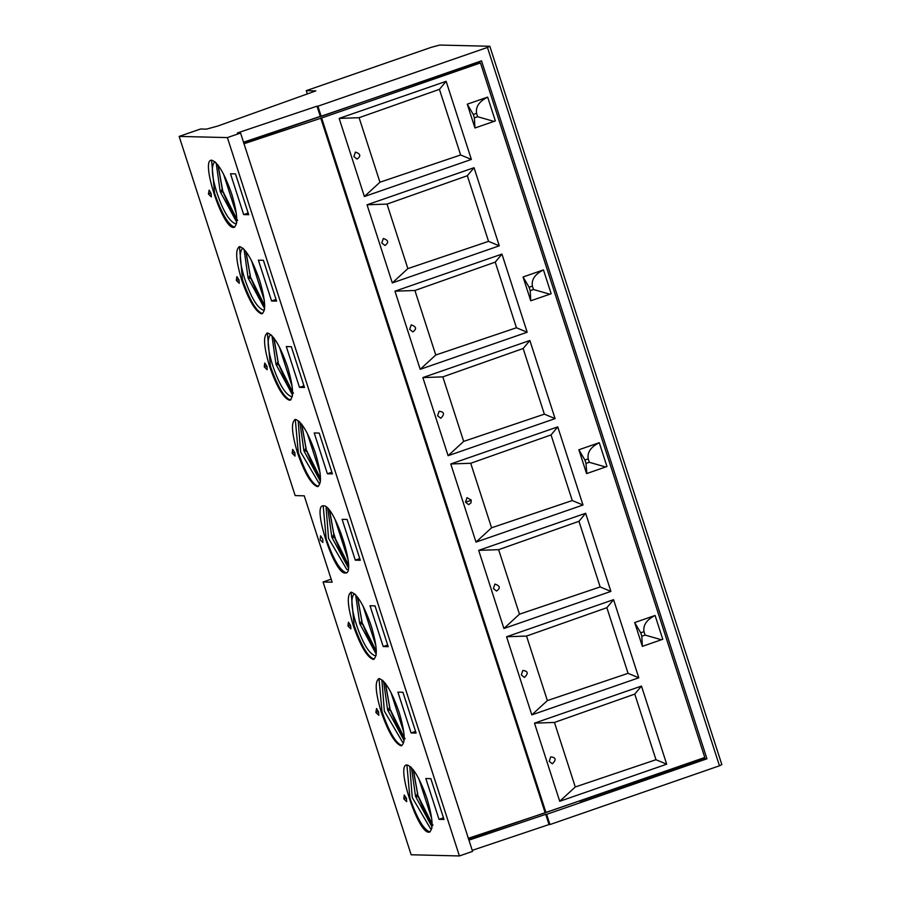 <?xml version="1.0" encoding="UTF-8"?>
<svg xmlns="http://www.w3.org/2000/svg" width="901" height="901" viewBox="0 0 901 901"><rect width="100%" height="100%" fill="white"/><g stroke="black" fill="none" stroke-linecap="round" stroke-linejoin="round"><path stroke-width="1.35" d="M236.839 276.641L239.047 279.941L239.238 283.319L236.344 280.448L236.839 276.641M262.653 313.514L262.326 313.525C256.222 311.262 249.611 299.988 242.493 279.727L239.475 246.66M241.671 280.008C235.702 259.77 235.082 248.642 239.812 246.637C245.917 248.913 252.528 260.175 259.646 280.448C265.615 300.686 266.234 311.814 261.504 313.818C255.4 311.543 248.777 300.281 241.671 280.008L242.493 279.727M239.047 246.75L239.812 246.637M264.455 309.955L263.858 310.304C257.596 308.435 251.255 298.062 244.824 279.164C239.711 263.047 238.911 252.809 242.403 248.439L243.101 248.338M264.635 308.638L248.113 278.026L244.058 249.262M251.593 279.017L248.822 277.756L250.264 274.895M264.736 305.653L250.534 277.226L245.973 251.537M251.413 260.4L264.342 300.416M271.584 300.99L276.584 301.103L263.407 260.288L258.396 260.175L271.584 300.99L276.044 299.436M367.056 204.797L392.295 282.925L407.849 268.611L387.013 204.088L367.056 204.797L474.05 167.699L467.349 175.729L488.545 241.367L407.849 268.611M381.787 242.966L384.918 245.477C389.052 242.549 388.511 240.218 383.308 238.483L381.787 242.966M387.013 204.088L467.349 175.729M488.545 241.367L499.278 245.827L392.295 282.925M474.05 167.699L499.278 245.827M223.685 192.623L220.914 191.361L222.367 188.512M222.874 191.586L218.076 165.142M236.839 219.258L222.626 190.843M236.738 222.243L220.204 191.631L216.15 162.867M231.737 194.053C237.706 214.292 238.326 225.419 233.596 227.424C222.603 228.989 199.718 158.114 211.904 160.243C218.008 162.518 224.631 173.78 231.737 194.053M234.361 227.311L233.596 227.424M234.756 227.12L234.429 227.142C228.313 224.867 221.702 213.605 214.584 193.332L211.577 160.265M211.149 193.546L211.341 196.925L208.435 194.053L209.133 190.122L211.149 193.546L209.325 193.512M243.675 214.596L230.498 173.78L235.499 173.893L248.687 214.708L243.675 214.596L248.147 213.041M364.387 196.531L379.952 182.216L460.636 154.972L471.369 159.443L364.387 196.531L339.159 118.403L446.141 81.315L439.44 89.334L359.105 117.693L339.159 118.403M719.471 765.794L721.847 764.622L489.829 46.266L439.767 45.05L431.365 47.291L306.272 90.652L315.834 90.888L217.828 126.027L206.419 129.147L200.551 129.001L179.153 136.411L227.39 137.594L240.556 133.033L237.368 132.954L317.006 106.183L320.294 116.387L321.207 116.409L481.517 60.84L706.958 758.788L546.637 814.358L549.937 824.561L719.471 765.794L487.441 47.438L317.918 106.205L321.207 116.409M331.163 579.174L323.065 581.99L332.142 582.215L304.245 495.82L295.156 495.595L179.153 136.411M243.518 142.2L320.294 116.387M211.149 160.355L211.904 160.243M468.351 838.29L545.961 812.533L704.796 757.471L480.47 62.924L321.634 117.986L244.013 143.743M480.47 62.924L477.282 62.845L243.507 142.763M379.952 182.216L359.105 117.693M355.399 152.089L353.879 156.571L357.021 159.083C361.143 156.155 360.603 153.834 355.399 152.089M460.636 154.972L439.44 89.334M471.369 159.443L446.141 81.315M215.193 161.943L214.494 162.045C211.003 166.415 211.814 176.652 216.916 192.78C223.347 211.667 229.699 222.04 235.949 223.91L236.558 223.561M222.581 190.787L222.333 189.942M236.434 214.021L223.504 174.006M264.736 363.035L266.955 366.335L267.147 369.714L264.252 366.842L264.736 363.035M290.989 399.807L290.235 399.92C284.119 397.656 277.508 386.383 270.39 366.121L267.383 333.043M269.568 366.403C263.599 346.164 262.979 335.037 267.71 333.032C273.825 335.296 280.436 346.57 287.543 366.842C293.523 387.081 294.143 398.208 289.412 400.213C283.297 397.938 276.686 386.675 269.568 366.403L270.39 366.121M266.955 333.145L267.71 333.032M292.363 396.35L291.766 396.699C285.504 394.829 279.152 384.457 272.721 365.558C267.62 349.442 266.809 339.204 270.311 334.834L270.998 334.733M292.543 395.032L276.021 364.421L271.956 335.656M279.501 365.412L276.72 364.15L278.172 361.29M278.386 363.576L278.15 362.72M292.645 392.048L278.432 363.621L273.881 337.931M279.321 346.795L292.239 386.799M299.481 387.374L304.493 387.498L291.305 346.682L286.304 346.558L299.481 387.374L303.952 385.831M394.965 291.192L420.193 369.32L435.757 355.005L414.91 290.482L394.965 291.192L501.947 254.093L495.246 262.123L516.442 327.761L435.757 355.005M409.696 329.361L412.827 331.872C416.949 328.944 416.408 326.613 411.205 324.878L409.696 329.361M414.91 290.482L495.246 262.123M516.442 327.761L527.186 332.221L420.193 369.32M501.947 254.093L527.186 332.221M262.259 313.706L261.504 313.818M250.771 277.981L259.139 297.724L264.748 305.957M292.645 449.43L294.864 452.73L295.044 456.109L292.149 453.237L292.645 449.43M318.47 486.303L318.132 486.315C312.028 484.051 305.416 472.777 298.299 452.505L295.291 419.438M297.476 452.798C291.507 432.548 290.888 421.431 295.618 419.427C301.722 421.691 308.333 432.964 315.451 453.237C321.42 473.475 322.04 484.603 317.31 486.608C311.205 484.333 304.594 473.07 297.476 452.798L298.299 452.505L297.476 452.798M294.864 419.539L295.618 419.427M320.452 481.427L303.919 450.815L299.864 422.051M307.399 451.795L304.628 450.545L306.07 447.684M306.588 450.77L306.047 449.115M320.542 478.442L306.34 450.016L301.79 424.326M327.39 473.768L314.212 432.953L319.213 433.077L332.401 473.892L327.39 473.768L331.861 472.225M290.167 400.1L289.412 400.213M442.819 376.877L422.862 377.575L529.856 340.488L523.154 348.518L442.819 376.877L463.666 441.4L448.101 455.703L422.862 377.575M278.679 364.376L278.409 363.621M307.331 93.941L306.272 90.652M348.45 622.219L350.669 625.519L350.861 628.898L347.955 626.015L348.45 622.219M374.275 659.093L373.949 659.104C367.833 656.84 361.222 645.567 354.104 625.294L351.097 592.227M353.282 625.587C347.313 605.337 346.694 594.221 351.424 592.216C357.539 594.48 364.15 605.754 371.257 626.015C377.226 646.265 377.857 657.381 373.127 659.386C367.011 657.122 360.4 645.848 353.282 625.587L354.104 625.294M350.669 592.329L351.424 592.216M383.195 646.558L388.207 646.681L375.019 605.866L370.018 605.742L383.195 646.558L387.667 645.015M318.064 486.484L317.31 486.608L318.132 486.315M323.515 505.821C334.519 504.256 357.404 575.12 345.218 572.991C334.226 574.556 311.329 503.693 323.515 505.821L322.761 505.934M345.973 572.878L345.218 572.991L346.04 572.709C339.925 570.446 333.314 559.172 326.207 538.899L323.189 505.833M346.795 572.597L346.04 572.709M355.298 560.163L342.11 519.348L347.122 519.472L360.299 560.287L355.298 560.163L359.758 558.62M322.761 539.125L322.862 542.481L320.148 539.879L320.553 535.825L322.761 539.125M468.948 840.149L545.736 814.335L549.024 824.539L472.248 850.353M323.065 581.99L411.171 854.779L459.409 855.95L227.39 137.594M373.881 659.273L373.127 659.386L373.949 659.104M411.104 732.952L397.915 692.137L402.927 692.261L416.104 733.076L411.104 732.952L415.575 731.398M399.166 712.409C405.135 732.659 405.754 743.775 401.024 745.78C394.92 743.516 388.308 732.243 381.191 711.97C375.221 691.731 374.602 680.615 379.332 678.611C385.437 680.874 392.048 692.148 399.166 712.409M401.778 745.668L401.024 745.78L401.846 745.499C395.742 743.224 389.131 731.961 382.013 711.689L378.994 678.622M378.578 678.723L379.332 678.611M378.578 711.914L378.758 715.293L375.863 712.409L376.562 708.49L378.578 711.914L376.753 711.869M439.012 819.347L425.824 778.532L430.836 778.655L444.013 819.471L439.012 819.347L443.472 817.793M407.229 765.005C413.345 767.269 419.956 778.543 427.074 798.804C433.043 819.054 433.663 830.17 428.932 832.175C417.94 833.74 395.043 762.877 407.229 765.005L406.475 765.118M429.687 832.062L428.932 832.175M430.081 831.871L429.754 831.893C423.639 829.618 417.028 818.356 409.921 798.083L406.903 765.017M404.267 794.997L406.475 798.309L406.666 801.687L403.772 798.804L404.267 794.997M376.077 655.534L375.48 655.872C369.219 654.013 362.866 643.641 356.436 624.742C351.334 608.625 350.523 598.377 354.014 594.018L354.712 593.905M319.652 483.094L318.954 483.195L300.63 451.953L298.208 421.229L298.907 421.116M347.561 569.488L346.862 569.59L328.538 538.347L326.117 507.623L326.815 507.511M403.366 742.266L402.668 742.379L384.344 711.137L381.923 680.401L382.621 680.3M431.883 828.312L430.577 828.774L412.241 797.531L409.831 766.796L410.518 766.695M376.258 654.216L359.724 623.605L355.67 594.829M348.349 567.821L331.827 537.21L327.761 508.434M579.748 800.82L468.396 839.011M703.039 758.079L703.242 758.721L579.906 801.304M478.206 61.989L478.487 62.879M404.155 740.599L387.633 709.999L383.578 681.224M432.063 826.994L415.541 796.383L411.475 767.618M363.216 624.584L360.434 623.334L361.887 620.474M332.525 536.94L333.978 534.079L335.307 538.19L332.525 536.94M545.06 812.511L320.722 117.963M545.961 812.533L321.634 117.986M478.679 550.365L503.907 628.493L519.472 614.189L498.625 549.666L478.679 550.365L585.661 513.277L578.96 521.307L600.156 586.934L610.901 591.405L503.907 628.493M493.41 588.533L496.541 591.045C500.663 588.128 500.123 585.796 494.919 584.062L493.41 588.533M498.625 549.666L578.96 521.307M585.661 513.277L610.901 591.405M523.154 348.518L544.35 414.156L555.084 418.616L529.856 340.488M544.35 414.156L463.666 441.4M555.084 418.616L448.101 455.703M437.593 415.755L440.735 418.267C444.88 414.19 444.351 411.87 439.114 411.273L437.593 415.755M557.753 426.883L551.052 434.913L572.259 500.551L582.992 505.01L476.01 542.098L450.77 463.97L557.753 426.883L582.992 505.01M572.259 500.551L491.563 527.795L476.01 542.098M491.563 527.795L470.727 463.272L450.77 463.97M467.022 497.667L465.502 502.15L468.633 504.661L470.941 502.938L471.246 500.055L467.022 497.667M470.727 463.272L551.052 434.913M391.113 710.979L388.342 709.729L389.784 706.868M419.021 797.374L416.239 796.124L417.692 793.263M376.359 651.232L362.146 622.805L357.596 597.115M363.035 605.968L375.954 645.983M320.148 473.194L307.218 433.178M348.045 559.589L335.127 519.573M600.156 586.934L519.472 614.189M531.815 714.887L547.369 700.584L628.065 673.329L638.798 677.8L531.815 714.887L506.576 636.759L613.57 599.672L606.869 607.702L526.533 636.061L506.576 636.759M547.369 700.584L526.533 636.061M521.307 674.928L524.45 677.439C528.594 673.374 528.054 671.042 522.828 670.457L521.307 674.928M638.798 677.8L613.57 599.672M628.065 673.329L606.869 607.702M559.724 801.282L575.277 786.967L655.973 759.723L666.706 764.194L559.724 801.282L534.484 723.154L641.467 686.066L634.766 694.097L554.442 722.444L534.484 723.154M575.277 786.967L554.442 722.444M549.216 761.322L552.347 763.834C556.503 759.768 555.962 757.437 550.725 756.851L549.216 761.322M666.706 764.194L641.467 686.066M655.973 759.723L634.766 694.097M362.393 623.548L362.123 622.805M403.862 732.378L390.933 692.362M404.256 737.626L390.054 709.2L385.504 683.51M390.291 709.943L390.02 709.2M390.009 709.143L389.761 708.299M431.759 818.772L418.841 778.757M432.165 824.021L417.951 795.594L413.401 769.904M418.199 796.338L417.929 795.594M417.906 795.538L417.67 794.693M317.006 106.183L317.918 106.205M489.829 46.266L487.441 47.438M240.556 133.033L472.575 851.389L459.409 855.95M549.024 824.539L549.937 824.561M545.736 814.335L546.637 814.358M703.242 758.721L706.958 758.788M586.562 473.577L578.87 449.768L599.266 442.695L606.959 466.504L586.799 473.543L585.999 463.429L584.895 460.028L578.87 449.768M642.368 646.355L634.687 622.546L655.083 615.473L662.776 639.282L642.368 646.355L641.805 636.219L640.712 632.817L634.687 622.546M530.757 300.788L523.064 276.979L543.461 269.906L551.153 293.715L549.858 294.21L530.757 300.788L530.193 290.651L529.09 287.25L523.064 276.979M495.347 120.925L487.655 97.117L467.259 104.189L474.951 127.998L495.347 120.925M584.895 460.028L588.195 458.891L589.288 462.292L605.675 466.988M588.195 458.891C587.114 452.358 590.808 446.952 599.266 442.695M640.712 632.817L644.001 631.68L645.105 635.081L661.48 639.778M644.001 631.68C642.931 625.148 646.625 619.742 655.083 615.473M529.09 287.25L532.378 286.101L533.482 289.503L549.858 294.21M532.378 286.101C531.308 279.569 535.003 274.174 543.461 269.906M494.052 121.421L477.676 116.725L476.573 113.323C475.503 106.78 479.197 101.385 487.655 97.117M474.951 127.998L474.376 117.862L473.284 114.461L467.259 104.189M239.047 279.941L237.233 279.896M266.955 366.335L265.131 366.29M294.864 452.73L293.039 452.685M350.669 625.519L348.845 625.474M382.013 711.689L381.191 711.97M406.475 798.309L404.662 798.263M348.45 564.837L334.237 536.41L329.687 510.721M465.502 502.15C470.277 500.742 471.831 500.089 470.153 500.179M589.288 462.292L585.999 463.429M645.105 635.081L641.805 636.219M533.482 289.503L530.193 290.651M477.676 116.725L474.376 117.862M473.284 114.461L476.573 113.323M245.793 251.3L250.467 277.215M217.896 164.906L222.57 190.821L231.23 211.33L237.65 220.407M273.701 337.695L278.375 363.61L287.036 384.119L293.456 393.185M301.61 424.089L306.272 450.004L314.945 470.513L320.553 478.746M357.415 596.879L362.089 622.782L370.75 643.303L376.359 651.524M329.507 510.484L334.17 536.365L342.966 557.122L348.45 565.13M385.313 683.273L389.987 709.177L398.659 729.686L405.078 738.764M413.221 769.668L417.895 795.572L426.567 816.081L432.976 825.158"/></g></svg>
